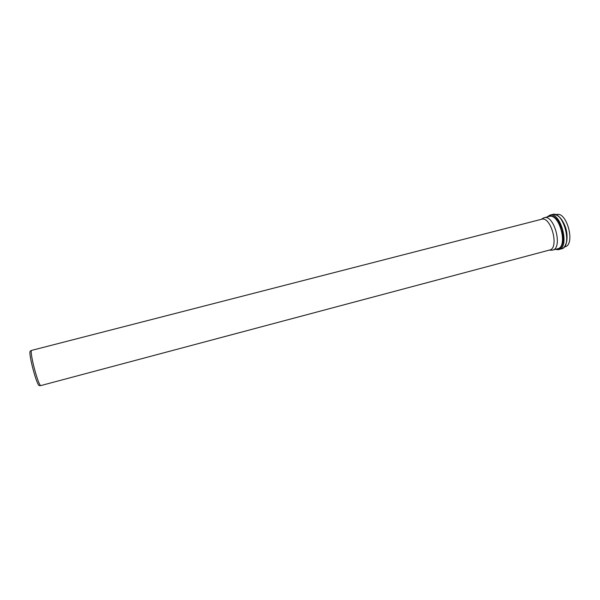 <?xml version="1.0" encoding="UTF-8"?>
<svg xmlns="http://www.w3.org/2000/svg" width="600" height="600" viewBox="0 0 600 600"><rect width="100%" height="100%" fill="white"/><g stroke="black" fill="none" stroke-linecap="round" stroke-linejoin="round"><path stroke-width="0.9" d="M550.635 250.163L552.6 250.103C563.16 248.272 554.227 214.17 544.125 217.748L542.385 218.647M564.308 246.975L564.938 246.803C575.768 244.897 566.873 210.923 556.5 214.567L555.87 214.733M549.607 250.028C559.582 248.303 551.092 215.895 541.553 219.27L31.545 350.407C29.483 352.29 38.04 384.967 40.755 385.597L549.607 250.028M39.63 385.612L39.248 385.62C36.547 384.99 28.17 352.995 30.218 351.127L30.555 350.947M556.192 249.142L557.317 249.21C562.98 247.447 564.533 240.78 561.975 229.222C557.865 218.31 553.118 214.178 547.732 216.817M544.125 217.748L549.217 216.442C559.433 212.835 568.342 246.885 557.67 248.745L552.6 250.103M547.403 216.907C552.78 213.788 557.64 217.77 561.975 228.855C565.148 238.942 562.71 249.27 557.37 249.382L555.87 249.225M566.895 240.112C567.615 232.56 565.815 225.675 561.487 219.442M565.403 245.13C569.692 238.005 564.96 219.915 557.722 215.805M557.513 249.712L558.87 249.555C570.255 247.575 560.76 211.29 549.862 215.145L547.065 216.99M549.862 215.145L552.51 214.47C563.467 210.6 572.955 246.855 561.51 248.85L557.715 249.712L555.525 249.315M553.778 214.32L557.37 215.468C558.165 215.737 562.882 219.833 565.237 226.822C567.173 232.837 567.225 239.362 566.715 241.343C565.702 245.228 564.36 247.56 562.688 248.355M39.248 385.62L40.755 385.597M30.218 351.127L31.545 350.407M549.24 250.125L552.09 250.2M541.185 219.368L543.638 217.905"/></g></svg>
